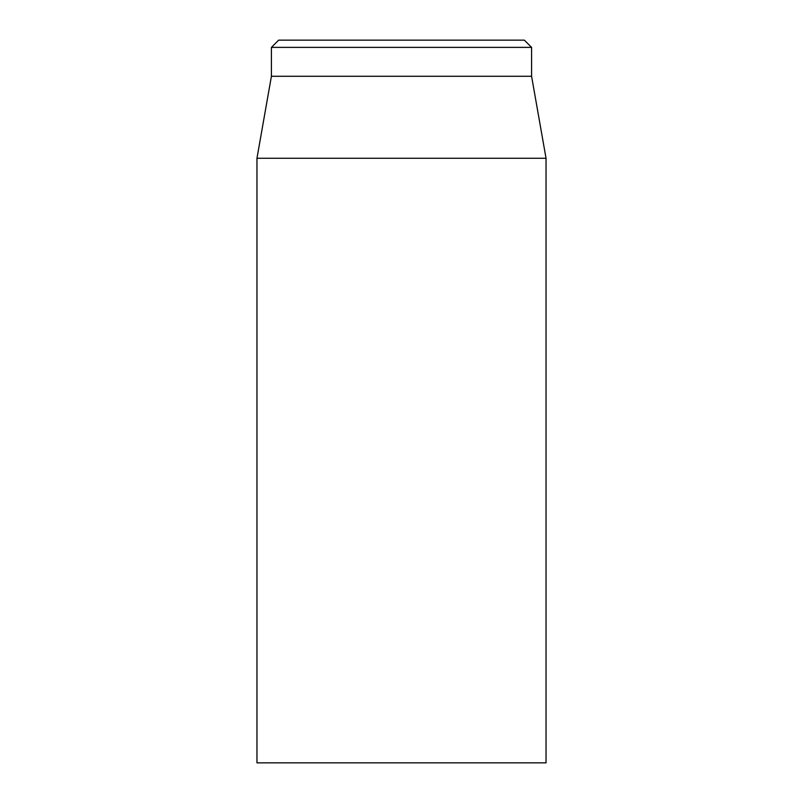 <?xml version="1.0" encoding="UTF-8"?>
<svg xmlns="http://www.w3.org/2000/svg" width="803" height="803" viewBox="0 0 803 803"><rect width="100%" height="100%" fill="white"/><g stroke="black" fill="none" stroke-linecap="round" stroke-linejoin="round"><path stroke-width="1.2" d="M256.96 158.261L256.96 762.85L546.04 762.85L546.04 158.261L256.96 158.261L271.414 76.285L531.586 76.285L531.586 47.377L524.359 40.15L278.641 40.15L271.414 47.377L531.586 47.377M271.414 76.285L271.414 47.377M531.586 76.285L546.04 158.261"/></g></svg>
